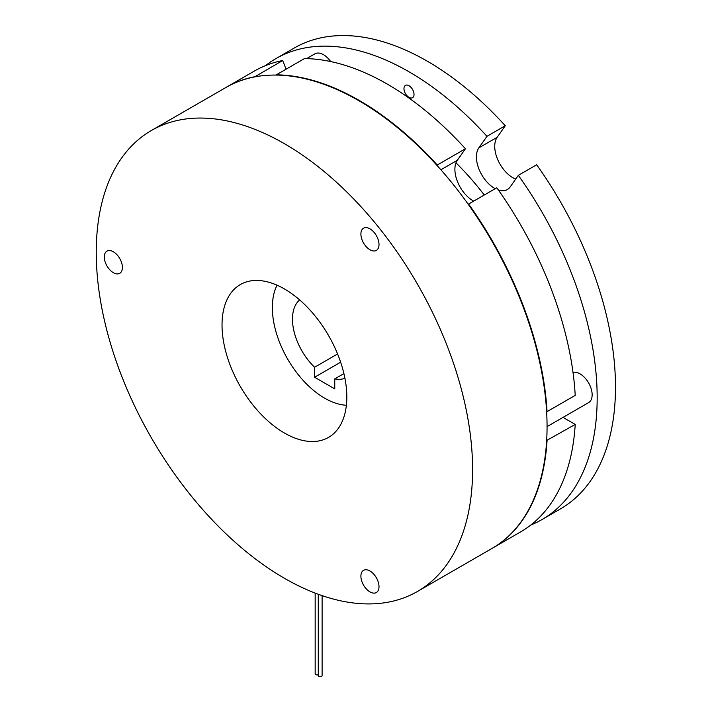 <?xml version="1.0" encoding="UTF-8"?>
<svg xmlns="http://www.w3.org/2000/svg" width="712" height="712" viewBox="0 0 712 712"><rect width="100%" height="100%" fill="white"/><g stroke="black" fill="none" stroke-linecap="round" stroke-linejoin="round"><path stroke-width="1.07" d="M318.273 674.682A1.913 1.104 180 0 1 315.728 674.602A1.913 1.104 180 0 1 315.167 673.819L315.167 593.105M322.109 595.633L322.109 675.617A1.913 1.104 180 0 1 320.925 676.64A1.913 1.104 180 0 1 318.834 676.4A1.913 1.104 180 0 1 318.273 675.617L318.273 594.28M113.35 272.678A12.807 7.396 60 0 1 104.984 261.393A12.807 7.396 60 0 1 106.951 251.131A12.807 7.396 60 0 1 113.35 251.763A12.807 7.396 60 0 1 121.725 263.057A12.807 7.396 60 0 1 119.758 273.319A12.807 7.396 60 0 1 113.35 272.678M369.955 249.761A12.807 7.396 60 0 1 361.589 238.475A12.807 7.396 60 0 1 363.556 228.214A12.807 7.396 60 0 1 369.955 228.846A12.807 7.396 60 0 1 378.321 240.131A12.807 7.396 60 0 1 376.363 250.393A12.807 7.396 60 0 1 369.955 249.761M369.955 591.903A12.807 7.396 60 0 1 361.589 580.609A12.807 7.396 60 0 1 363.556 570.348A12.807 7.396 60 0 1 369.955 570.979A12.807 7.396 60 0 1 378.321 582.274A12.807 7.396 60 0 1 376.363 592.535A12.807 7.396 60 0 1 369.955 591.903M284.426 143.699A266.119 153.641 60 0 1 458.27 378.214A266.119 153.641 60 0 1 417.481 591.458A266.119 153.641 60 0 1 284.426 578.278A266.119 153.641 60 0 1 110.574 343.771A266.119 153.641 60 0 1 151.362 130.519A266.119 153.641 60 0 1 284.426 143.699M151.362 130.519L225.829 87.531A266.119 153.641 60 0 1 358.884 100.712A266.119 153.641 60 0 1 532.736 335.219A266.119 153.641 60 0 1 491.947 548.462L417.481 591.458M284.426 433.03A88.235 50.944 60 0 1 226.781 355.279A88.235 50.944 60 0 1 240.309 284.577A88.235 50.944 60 0 1 284.426 288.947A88.235 50.944 60 0 1 342.063 366.698A88.235 50.944 60 0 1 328.535 437.399A88.235 50.944 60 0 1 284.426 433.03M465.434 148.755A266.119 153.641 60 0 0 387.462 84.212A266.119 153.641 60 0 0 304.478 58.571L276.309 74.84A266.119 153.641 60 0 1 359.293 100.481A266.119 153.641 60 0 1 437.257 165.015L465.434 148.755L457.318 160.298A25.614 14.792 60 0 0 457.496 181.667A25.614 14.792 60 0 0 473.702 201.113M226.033 87.416A266.119 153.641 60 0 1 226.229 87.3L254.407 71.031A266.119 153.641 60 0 1 282.7 60.52L254.576 76.923M226.229 87.3A266.119 153.641 60 0 1 254.522 76.78M546.665 440.47L575.216 424.423A266.119 153.641 60 0 1 520.525 531.962L492.348 548.231A266.119 153.641 60 0 1 492.143 548.347M547.047 440.692A266.119 153.641 60 0 1 492.348 548.231M468.345 204.451L468.629 204.041A266.119 153.641 60 0 1 547.047 411.643L546.611 411.394M468.629 204.041L496.807 187.781A266.119 153.641 60 0 1 575.216 395.374L547.047 411.643M286.064 69.206L282.7 60.52M575.216 424.423L563.032 417.383M573.018 372.438A17.079 9.861 60 0 1 580.066 373.889A17.079 9.861 60 0 1 591.227 388.939A17.079 9.861 60 0 1 588.61 402.618L547.065 426.604M486.964 136.321A266.119 153.641 -120 0 0 275.945 58.598L294.252 48.024A266.119 153.641 -120 0 1 505.28 125.748L486.964 136.321L478.847 147.865A25.614 14.792 -120 0 0 494.537 188.297A25.614 14.792 -120 0 0 495.232 188.68M498.409 190.051A25.614 14.792 -120 0 0 507.344 189.561A25.614 14.792 -120 0 0 510.219 186.891L518.336 175.348A266.119 153.641 -120 0 1 542.063 519.529A266.119 153.641 -120 0 1 530.858 524.993M505.28 125.748L497.163 137.291A25.614 14.792 -120 0 0 512.845 177.724A25.614 14.792 -120 0 0 515.693 179.104M409 97.339A7.111 4.112 60 0 1 404.354 91.074A7.111 4.112 60 0 1 405.44 85.369A7.111 4.112 60 0 1 409 85.725A7.111 4.112 60 0 1 413.645 91.99A7.111 4.112 60 0 1 412.56 97.695A7.111 4.112 60 0 1 409 97.339M542.063 519.529L560.371 508.955A266.119 153.641 -120 0 0 536.652 164.775L518.336 175.348M275.945 58.598A266.119 153.641 -120 0 0 265.612 65.566M455.983 162.826A199.235 115.032 60 0 1 484.276 195.017M306.632 58.615L314.927 53.827A17.079 9.861 60 0 1 330.644 61.552M277.057 285.2A74.004 42.729 -120 0 0 324.672 398.177A74.004 42.729 -120 0 0 346.379 405.262M337.586 353.971L314.597 367.25L314.597 377.244L334.756 388.885L334.756 378.882A45.541 26.291 -120 0 0 344.928 378.348M299.636 299.912A45.541 26.291 -120 0 0 314.597 367.25M334.756 378.882L343.905 373.595M314.597 377.244L340.639 362.212M440.897 169.776L457.318 160.298M497.163 137.291L478.847 147.865"/></g></svg>
